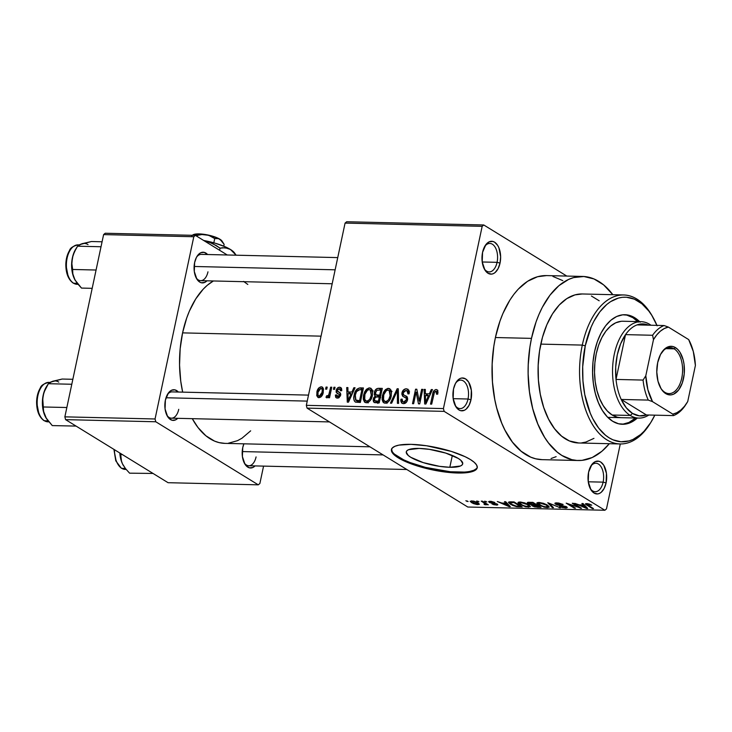 <?xml version="1.0" encoding="UTF-8"?>
<svg xmlns="http://www.w3.org/2000/svg" width="732" height="732" viewBox="0 0 732 732"><rect width="100%" height="100%" fill="white"/><g stroke="black" fill="none" stroke-linecap="round" stroke-linejoin="round"><path stroke-width="1.1" d="M484.136 268.598A14.247 8.089 91.4 0 0 497.065 262.33L500.038 263.09A16.443 9.333 -88.6 0 1 484.584 269.468A16.443 9.333 -88.6 0 1 482.571 252.339L482.205 261.882L484.904 270.007L487.997 273.246L491.593 274.125L493.414 273.622L495.143 272.505L498.108 268.626L500.038 263.09L500.633 256.74L498.904 247.791L497.696 245.421L494.603 242.182L492.837 241.432L489.196 241.816L485.874 244.616L482.571 252.339A16.443 9.333 -88.6 0 1 485.151 245.659A16.443 9.333 -88.6 0 1 496.625 243.957A16.443 9.333 -88.6 0 1 500.038 263.09L497.065 262.33A14.247 8.089 -88.6 0 1 489.159 271.92A14.247 8.089 -88.6 0 1 484.136 268.598M590.184 488.409A14.247 8.089 91.4 0 0 603.113 482.141L606.087 482.9A16.443 9.333 -88.6 0 1 590.633 489.278A16.443 9.333 -88.6 0 1 588.61 472.149L588.254 481.693L590.953 489.818L594.045 493.057L597.641 493.935L599.453 493.432L601.192 492.316L604.156 488.436L606.087 482.9L606.444 473.366L603.744 465.232L600.652 461.993L598.886 461.242L595.244 461.627L591.923 464.427L588.61 472.149A16.443 9.333 -88.6 0 1 591.2 465.479A16.443 9.333 -88.6 0 1 602.674 463.768A16.443 9.333 -88.6 0 1 606.087 482.9L603.113 482.141A14.247 8.089 -88.6 0 1 595.207 491.73A14.247 8.089 -88.6 0 1 590.175 488.409M455.084 405.29A14.247 8.089 91.4 0 0 468.013 399.013L470.987 399.773A16.443 9.333 -88.6 0 1 455.533 406.15A16.443 9.333 -88.6 0 1 453.511 389.031L453.154 398.565L455.853 406.699L458.946 409.938L460.712 410.689L464.353 410.304L466.092 409.188L469.056 405.308L470.987 399.773L471.344 390.238L468.645 382.104L465.552 378.865L461.956 377.996L460.144 378.499L458.406 379.615L455.441 383.495L453.511 389.031A16.443 9.333 -88.6 0 1 456.1 382.351A16.443 9.333 -88.6 0 1 467.574 380.64A16.443 9.333 -88.6 0 1 470.987 399.773L468.013 399.013A14.247 8.089 -88.6 0 1 460.108 408.602A14.247 8.089 -88.6 0 1 455.075 405.29M449.823 467.281A28.841 7.466 12 0 1 420.305 461.636A28.841 7.466 12 0 1 406.278 451.854A28.841 7.466 12 0 1 419.171 448.423L429.419 449.357L445.724 453.081L458.232 458.415L460.767 460.245L462.752 463.557L462.121 464.921L460.428 466.01L449.823 467.281L439.575 466.348L423.27 462.624L410.762 457.29L408.227 455.46L406.242 452.147L406.873 450.784L408.566 449.695L419.171 448.423A28.841 7.466 12 0 1 448.689 454.069A28.841 7.466 12 0 1 462.716 463.85A28.841 7.466 12 0 1 449.823 467.281L452.33 455.469L449.823 467.281M392.251 451.58L391.556 449.183A43.838 11.346 -168 0 0 413.626 463.841A43.838 11.346 -168 0 0 457.793 472.186L457.61 473.009A43.838 11.346 12 0 1 412.747 464.427A43.838 11.346 12 0 1 391.437 449.567A43.838 11.346 12 0 1 411.027 444.351L398.995 445.111L394.905 446.291L392.343 447.947L391.382 450.006L392.078 452.403L394.392 455.048L398.245 457.829L403.478 460.638L417.267 465.936L442.037 471.6L457.61 473.009L469.651 472.25L473.732 471.069L476.303 469.422L477.264 467.355L476.569 464.957L474.254 462.313L470.402 459.531L465.159 456.722L451.379 451.424L426.61 445.77L411.027 444.351A43.838 11.346 12 0 1 455.89 452.934A43.838 11.346 12 0 1 477.2 467.794A43.838 11.346 12 0 1 457.61 473.009L457.793 472.186A43.838 11.346 -168 0 0 477.255 467.373M196.066 277.657A13.149 7.466 91.4 0 0 207.97 271.819A13.149 7.466 -88.6 0 1 200.669 280.667A13.149 7.466 -88.6 0 1 196.066 277.657M206.964 280.813A15.345 8.711 -88.6 0 1 196.515 278.526A15.345 8.711 -88.6 0 1 194.63 262.541L194.291 271.444L196.816 279.029L199.708 282.058L201.355 282.753L204.75 282.396L206.964 280.813M166.832 415.172A13.149 7.466 91.4 0 0 178.736 409.325A13.149 7.466 -88.6 0 1 171.444 418.173A13.149 7.466 -88.6 0 1 166.832 415.172M177.73 418.329A15.345 8.711 -88.6 0 1 167.289 416.041A15.345 8.711 -88.6 0 1 165.405 400.056L165.066 408.95L167.591 416.545L168.946 418.311L172.121 420.269L175.524 419.912L177.73 418.329M244.168 462.752A13.149 7.466 91.4 0 0 256.072 456.914A13.149 7.466 -88.6 0 1 248.77 465.762A13.149 7.466 -88.6 0 1 244.168 462.752M255.065 465.909A15.345 8.711 -88.6 0 1 244.625 463.621A15.345 8.711 -88.6 0 1 242.74 447.636L242.402 456.539L244.927 464.125L246.272 465.891L249.456 467.849L252.86 467.492L255.065 465.909M453.163 398.666L468.013 399.013L453.163 398.666M588.263 481.793L603.113 482.141L588.263 481.793M482.214 261.983L497.065 262.33L482.214 261.983M582.581 276.44L546.502 275.589A92.058 52.265 91.4 0 0 495.408 337.525L531.487 338.376A92.058 52.265 -88.6 0 1 582.581 276.44A92.058 52.265 -88.6 0 1 612.84 294.703L603.598 284.867L594.009 278.965L583.898 276.504L573.65 277.574L568.599 279.432L558.891 285.69L550.007 295.124L542.284 307.385L538.962 314.431L536.034 321.988L531.487 338.376L495.408 337.525L493.835 346.199L492.151 364.069L492.471 382.086L494.786 399.535L496.662 407.843L501.777 423.224L504.961 430.142L512.437 442.119L521.129 451.232L530.718 457.134L535.733 458.808L542.192 459.659M182.579 332.877L321.037 336.153L182.579 332.877L180.163 348.752L179.55 365.067L180.749 381.189L182.671 392.132A83.292 47.287 91.4 0 1 182.579 332.877A83.292 47.287 91.4 0 1 213.396 280.969L207.376 285.205L203.24 289.131L195.691 298.995L189.341 311.201L186.697 318.045L182.579 332.877M346.675 221.741L483.77 224.98L566.806 276.074L483.77 224.98L346.675 221.741L345.074 223.095L482.168 226.334L443.427 408.584L306.333 405.336L345.074 223.095L346.675 221.741M307.056 408.127L444.159 411.375L604.879 510.259L467.785 507.02L307.056 408.127L306.333 405.336L345.074 223.095L482.168 226.334L483.77 224.98L482.168 226.334L443.427 408.584L444.159 411.375L443.427 408.584L306.333 405.336L307.056 408.127L467.785 507.02L604.879 510.259L444.159 411.375L307.056 408.127M471.71 500.844L470.2 501.447L473.174 503.506L476.999 504.558L479.332 504.284L477.429 502.491L473.513 501.063L470.182 501.274L471.637 502.701L477.85 504.623L479.368 504.183L477.978 502.811L471.71 500.844M481.244 501.136L485.307 503.762L483.98 504.083L484.502 504.595L486.158 504.806L486.222 504.202L488.317 504.806L482.388 501.164L481.244 501.136L485.307 503.762L483.98 504.083L484.502 504.595L485.911 504.815L486.222 504.202L488.317 504.806L482.388 501.164L481.244 501.136M490.138 501.283L488.637 501.566L489.653 502.609L496.342 504.229L491.977 503.955L493.963 504.732L497.248 505.025L497.76 504.824L497.385 504.183L490.037 501.923L494.85 502.518L491.373 501.383L488.601 501.649L489.287 502.399L496.204 504.128L491.977 503.955L496.333 505.062C497.916 505.062 498.208 504.732 497.229 504.083L490.284 502.335L490.907 501.804L494.85 502.518L490.138 501.283L489.992 501.987M510.68 501.832L508.886 501.978L508.539 502.591L512.492 505.345L516.499 506.636L522.191 506.928L514.038 501.914L508.493 502.308L510.451 504.266L517.012 506.718L522.191 506.928L514.038 501.914L510.68 501.832M531.807 504.934L532.274 505.949L532.567 504.586L532.274 505.949L537.48 507.285L537.599 506.727L537.48 507.285L541.049 507.377L532.896 502.353L527.763 502.353L527.333 502.829L528.239 503.662L531.807 504.934L532.054 505.803L534.635 506.901L541.049 507.377L532.896 502.353L527.314 502.664L531.578 505.172M547.765 502.71L552.312 507.642L553.511 507.669L549.348 503.314L560.447 507.834L547.765 502.71L552.312 507.642L553.511 507.669L549.348 503.314L560.447 507.834L547.765 502.71M572.259 503.287L578.783 507.303L566.193 503.149L574.346 508.164L575.489 508.191L568.956 504.165L581.556 508.328L573.403 503.314L572.259 503.287L578.783 507.303L566.193 503.149L574.346 508.164L575.489 508.191L568.956 504.165L581.556 508.328L573.403 503.314L572.259 503.287M589.095 503.964L586.085 503.589L585.426 503.863L585.692 504.357L592.38 508.584L593.533 508.612L586.945 504.43L591.483 505.034L589.095 503.964L585.417 503.891L592.38 508.584L593.533 508.612L587 504.504L591.749 505.19L589.095 503.964M581.876 503.515L583.322 504.988L579.351 504.897L574.721 503.351L587.741 508.475L583.084 503.543L581.876 503.515L583.322 504.988L579.351 504.897L574.721 503.351L586.533 508.447L587.741 508.475L583.084 503.543L581.876 503.515M565.296 506.672L564.454 507.422L559.55 506.434L565.443 508.017L565.589 507.313L565.443 508.017L567.245 507.578L566.476 506.718L556.787 504.247L557.83 502.921L557.72 503.442L562.386 504.687L562.496 504.156L562.386 504.687L556.869 502.866L555.167 503.03L555.249 503.945L557.217 504.943L565.296 506.672L565.58 507.313L563.96 507.404L559.55 506.434L562.176 507.514L566.605 507.953L567.245 507.468L566.678 506.846L557.647 504.65L556.338 503.753L558.315 503.479L563.146 504.485L558.626 503.021L554.865 503.323L555.652 504.229L559.339 505.464L564.107 506.151L565.735 507.166L565.891 506.407M543.437 503.305L537.297 502.6L536.849 503.323L538.24 504.668L544.196 507.157L547.49 507.587L549.22 507.093L547.362 505.043L543.437 503.305L538.862 502.436L536.821 503.122L538.606 504.897L547.216 507.578L549.274 506.965L547.362 505.043L543.437 503.305M524.579 502.857L518.439 502.152L517.991 502.875L519.381 504.22L525.887 506.837L530.361 506.645L528.852 504.824L524.579 502.857L520.004 501.987L517.963 502.674L519.747 504.449L528.358 507.139L530.416 506.517L528.504 504.604L524.579 502.857M504.476 501.685L505.913 503.159L501.942 503.067L497.312 501.512L510.332 506.645L505.675 501.713L504.476 501.685L505.913 503.159L501.942 503.067L497.312 501.512L509.133 506.617L510.332 506.645L505.675 501.713L504.476 501.685M484.52 501.21L486.835 501.96L484.52 501.21M476.651 501.027L478.966 501.768L476.651 501.027M465.827 500.77L468.141 501.512L465.827 500.77M620.288 443.967L606.48 508.905L604.879 510.259L606.48 508.905L620.288 443.967M326.042 387.072L325.603 389.14L326.747 389.168L327.186 387.1L326.042 387.072L327.058 387.695L326.042 387.072L325.603 389.14L326.747 389.168L327.186 387.1L326.042 387.072M333.911 387.255L333.472 389.333L334.615 389.36L335.055 387.283L333.911 387.255L334.927 387.887L333.911 387.255L333.472 389.333L334.615 389.36L335.055 387.283L333.911 387.255M353.858 387.731L351.946 392.041L347.975 391.94L347.901 387.585L346.703 387.557L347.288 402.143L348.487 402.17L355.066 387.759L353.858 387.731L354.81 388.317L353.858 387.731L351.946 392.041L347.975 391.94L347.901 387.585L346.703 387.557L347.288 402.143L348.487 402.17L355.066 387.759L353.858 387.731M372.35 390.266L370.932 388.289L369.029 387.933L366.586 389.168L364.746 391.666L363.53 395.225L363.255 399.114L364.472 402.005L366.65 402.783L368.626 402.088L370.474 400.203L372.277 395.902L372.625 391.428L370.968 388.317L369.532 387.914L365.78 390.046L363.53 395.225L364.957 402.39L366.366 402.783C369.779 401.886 371.801 399.379 372.423 395.262L372.35 390.266M391.208 390.714L389.79 388.738L387.887 388.381L385.444 389.616L383.605 392.114L382.388 395.673L382.113 399.562L383.028 402.115L385.224 403.231L387.484 402.536L389.342 400.651L391.135 396.351L391.483 391.876L389.827 388.756L388.399 388.363L384.639 390.495L382.388 395.673L383.815 402.829L385.224 403.231C388.637 402.335 390.659 399.828 391.281 395.71L391.208 390.714M402.939 396.396L407.669 399.004L406.379 398.208L406.425 399.69L407.422 400.303L406.425 399.69L403.771 401.969L405.537 403.048L402.774 401.703L402.106 399.086L400.916 399.251L402.033 399.937L400.916 399.251L402.014 403.277L403.451 403.661C405.583 403.515 406.955 402.216 407.559 399.773L406.406 396.213L405.363 395.71L407.084 396.771L403.771 394.978L403.085 392.901L405.94 390.476L407.038 390.778L407.98 393.935L409.17 393.77L407.971 389.204L405.674 388.829L402.984 390.549L401.804 393.953L402.6 396.122L406.315 398.098L406.287 400.166L405.052 401.685L403.094 401.859L402.252 401.136L402.106 399.086L400.916 399.251L400.788 400.88L401.566 402.92L403.451 403.661L405.482 403.085L407.038 401.282L407.669 399.05L407.294 397.083L403.616 394.868L403.012 393.487L403.762 391.455L405.94 390.476L407.742 391.519L407.98 393.935L409.17 393.77L408.932 390.302L406.406 388.784C404.11 388.912 402.618 390.284 401.932 392.901L403.03 396.451M431.267 389.561L429.355 393.871L425.383 393.779L425.31 389.424L424.103 389.397L424.688 403.973L425.896 404.009L432.466 389.589L431.267 389.561L432.219 390.147L431.267 389.561L429.355 393.871L425.383 393.779L425.31 389.424L424.103 389.397L424.688 403.973L425.896 404.009L432.466 389.589L431.267 389.561M435.842 391.181L436.592 394.228L437.782 394.072L437.599 390.092L435.906 389.506L434.204 390.421L432.813 393.468L430.535 404.119L431.688 404.146L434.497 392.023L436.235 391.272L436.592 394.228L437.782 394.072L437.837 390.559L436.254 389.488C434.113 390.037 432.905 391.629 432.63 394.274L430.535 404.119L431.688 404.146L434.378 392.251L435.842 391.181L438.029 392.37M421.641 389.333L419.18 400.935L416.81 389.223L415.575 389.195L412.5 403.689L413.644 403.716L416.115 392.096L418.484 403.826L419.711 403.863L422.794 389.36L421.641 389.333L422.666 389.964L421.641 389.333L419.18 400.935L416.81 389.223L415.575 389.195L412.5 403.689L413.644 403.716L416.115 392.096L418.484 403.826L419.711 403.863L422.794 389.36L421.641 389.333M397.156 388.756L390.467 403.167L391.666 403.195L397.421 390.467L397.412 403.332L398.601 403.359L398.281 388.784L397.156 388.756L398.29 389.451L397.156 388.756L390.467 403.167L391.666 403.195L397.421 390.467L397.412 403.332L398.601 403.359L398.281 388.784L397.156 388.756M378.728 388.317L376.513 388.838L374.555 391.657L374.226 394.557L375.141 396.085L373.695 397.805L373.155 399.818L373.53 401.795L374.427 402.6L379.203 402.902L382.287 388.399L378.728 388.317L381.894 390.266L378.728 388.317C376.404 388.381 374.93 389.772 374.336 392.489L375.141 396.085L373.256 399.096L374.162 402.463L379.203 402.902L382.287 388.399L378.728 388.317M360.062 387.878L356.841 389.186L354.471 393.843L353.831 399.05L354.261 400.834L355.569 402.152L360.345 402.454L363.429 387.96L360.062 387.878L363.054 389.717L360.062 387.878C356.704 388.564 354.736 390.97 354.16 395.106C353.3 398.08 353.702 400.404 355.368 402.069L360.345 402.454L363.429 387.96L360.062 387.878M337.681 396.616L339.218 397.558L336.574 394.887L335.384 395.051L336.592 395.792L335.384 395.051L336.235 397.805L337.406 398.126L340.636 395.179L339.666 392.48L338.477 391.876L340.298 392.993L337.47 391.272L337.379 390.312L339.282 388.71L340.572 390.824L341.762 390.659L340.838 387.512L339.099 387.246L337.415 388.125L336.354 389.891L336.125 392.206L339.255 394.484L339.438 395.372L337.681 396.616L336.72 396.131L336.574 394.887L335.384 395.051L335.668 397.256L336.894 398.071L338.468 397.97L340.472 395.774L340.252 392.947L337.333 390.824L337.626 389.644L338.98 388.719L340.197 389.058L340.572 390.824L341.762 390.659L341.487 388.235L339.675 387.201C337.845 387.329 336.683 388.445 336.18 390.549L336.94 393.285L339.255 394.484L339.438 395.372L337.031 396.451L339.044 397.686M330.626 387.182L329.007 394.264L328.146 395.71L326.655 395.792L326.005 397.284L326.692 397.824L327.808 397.476L328.75 396.039L328.394 397.723L329.537 397.75L331.779 387.21L330.626 387.182L331.651 387.804L330.626 387.182L328.796 394.795L327.442 395.994L326.655 395.792L326.005 397.284L326.984 397.879L328.75 396.039L328.394 397.723L329.537 397.75L331.779 387.21L330.626 387.182M321.238 386.771L318.859 387.868L316.965 391.794L316.764 395.792L318.53 397.65L321.275 396.616L323.169 392.764L323.407 388.719L322.638 387.329L321.238 386.771C318.74 387.402 317.276 389.232 316.855 392.26L317.862 397.394L318.923 397.686C321.394 397.073 322.839 395.28 323.279 392.306L322.309 387.072L321.238 386.771M65.587 419.637L155.788 421.769L258.277 484.831L168.076 482.699L65.587 419.637L64.864 416.847L103.605 234.597L193.797 236.738L155.056 418.978L64.864 416.847L103.605 234.597L105.207 233.243L195.398 235.384L227.259 254.983L195.398 235.384L105.207 233.243L103.605 234.597L193.797 236.738L195.398 235.384L193.797 236.738L155.056 418.978L155.788 421.769L155.056 418.978L64.864 416.847L65.587 419.637L168.076 482.699L258.277 484.831L155.788 421.769L65.587 419.637M263.566 466.11L259.878 483.477L258.277 484.831L259.878 483.477L263.566 466.11M243.902 443.821L242.74 447.636A15.345 8.711 -88.6 0 1 243.902 443.821M178.352 392.032L174.985 389.872L171.59 390.229L168.488 392.846L165.405 400.056A15.345 8.711 -88.6 0 1 167.811 393.825A15.345 8.711 -88.6 0 1 178.352 392.032M207.586 254.516L204.219 252.366L200.815 252.714L199.196 253.757L196.432 257.38L194.63 262.541A15.345 8.711 -88.6 0 1 197.045 256.31A15.345 8.711 -88.6 0 1 207.586 254.516M247.819 284.455L243.564 281.408M369.925 446.813L224.87 443.372A83.292 47.287 91.4 0 1 192.278 418.667L197.979 427.506L205.857 435.76L214.531 441.094L219.069 442.604L224.907 443.372M228.32 443.235L237.516 440.673L241.981 438.212L250.673 430.828M196.551 257.152A13.149 7.466 -88.6 0 1 201.291 254.37L337.736 257.6M167.317 394.667A13.149 7.466 -88.6 0 1 172.066 391.885L308.511 395.115M562.817 280.64L552.916 276.44M546.548 275.589L537.572 276.723L527.589 281.289L518.238 289.177L513.928 294.273L509.902 300.074L502.884 313.57L499.956 321.138L495.408 337.525A92.058 52.265 91.4 0 0 542.147 459.659L578.225 460.51A92.058 52.265 -88.6 0 1 531.487 338.376L529.913 347.05L528.23 364.92L528.138 373.961L529.456 391.776L532.74 408.703L537.855 424.075L544.599 437.315L548.515 442.979L557.208 452.092L561.911 455.46L571.811 459.659L576.908 460.446L582.041 460.355L592.206 457.518L601.914 451.26L609.317 443.702A92.058 52.265 -88.6 0 1 578.225 460.51M551.077 458.525L556.128 456.667M484.657 246.51A14.247 8.089 -88.6 0 1 489.836 243.436A14.247 8.089 -88.6 0 1 497.065 262.33A14.247 8.089 91.4 0 0 494.365 246.062A14.247 8.089 91.4 0 0 484.657 246.51M590.706 466.321A14.247 8.089 -88.6 0 1 595.885 463.246A14.247 8.089 -88.6 0 1 603.113 482.141A14.247 8.089 91.4 0 0 600.414 465.872A14.247 8.089 91.4 0 0 590.706 466.321M455.606 383.193A14.247 8.089 -88.6 0 1 460.785 380.118A14.247 8.089 -88.6 0 1 468.013 399.013A14.247 8.089 91.4 0 0 465.314 382.745A14.247 8.089 91.4 0 0 455.606 383.193M433.646 394.905L432.63 394.274L433.646 394.905M437.791 390.43L436.254 389.488L437.791 390.43M425.319 390.138L424.103 389.397L425.319 390.138M428.257 395.545L425.383 393.779L428.257 395.545M430.26 394.429L429.355 393.871L430.26 394.429M428.604 395.555L426.637 399.745L427.57 400.322L426.637 399.745L425.53 402.481L426.353 402.993L425.53 402.481L425.411 395.481L429.501 396.103L428.604 395.555L425.53 402.481L425.411 395.481L428.604 395.555M417.569 392.993L416.115 392.096L417.569 392.993M416.975 390.055L415.575 389.195L416.975 390.055M420.195 401.566L419.18 400.935L420.195 401.566M407.678 398.812L406.379 398.208M406.699 398.208L406.47 396.634M403.012 393.569L401.932 392.901L403.012 393.569M409.591 391.885L408.868 392.242M406.507 396.296L406.461 396.836M406.571 397.815L406.965 398.656M398.382 393.368L397.394 392.764L398.382 393.368M398.327 391.016L397.421 390.467L398.327 391.016M383.422 396.314L382.388 395.673L383.422 396.314M385.691 391.144L384.639 390.495L385.691 391.144M390.842 389.863L388.399 388.363L390.842 389.863M392.041 391.346L391.025 391.776M386.771 402.426L386.954 403.414M390.138 395.655C389.726 398.858 388.207 400.816 385.581 401.539L387.338 402.618L384.547 401.237L383.321 399.032L383.531 395.747C383.98 392.645 385.48 390.751 388.042 390.055L389.085 390.348L390.138 395.655L391.153 396.277L390.138 395.655L388.719 399.507L386.899 401.237L385.123 401.484L383.55 399.983L383.76 394.786L386.35 390.595L388.244 390.065L389.708 390.934L390.138 395.655M374.372 399.782L373.256 399.096L374.372 399.782M376.34 396.826L375.141 396.085L376.34 396.826M375.388 393.148L374.336 392.489L375.388 393.148M378.837 396.415L378.883 397.421M377.849 402.325L377.822 403.396M379.039 402.774L379.039 402.271M379.341 396.845L378.417 401.182L379.441 401.804L376.422 401.127L379.213 402.856L374.912 400.88L374.455 398.885L375.946 396.909L379.341 396.845L380.356 397.476L379.341 396.845L378.417 401.182L374.738 400.743L374.455 398.885L375.406 397.192L379.341 396.845M380.777 390.074L379.698 395.152L380.722 395.783L377.438 395.097L380.466 396.964L376.056 394.822L375.479 392.508L377.117 390.165L380.777 390.074L381.802 390.696L380.777 390.074L379.698 395.152L376.065 394.822L375.397 393.057L376.962 390.238L380.777 390.074M364.563 395.866L363.53 395.225L364.563 395.866M366.833 390.696L365.78 390.046L366.833 390.696M371.984 389.415L369.532 387.914L371.984 389.415M373.174 390.897L372.167 391.327M367.912 401.978L368.095 402.966M371.28 395.216C370.868 398.409 369.34 400.367 366.723 401.09L368.48 402.179L365.68 400.788L364.463 398.592L364.673 395.298C365.122 392.206 366.622 390.302 369.184 389.607L370.227 389.9L371.28 395.216L372.295 395.838L371.28 395.216L369.861 399.059L368.04 400.788L366.265 401.035L364.692 399.535L364.902 394.338L367.491 390.147L369.385 389.625L370.85 390.485L371.28 395.216M355.194 395.738L354.16 395.106L355.194 395.738M358.451 401.09L358.488 401.923M361.919 389.625L359.558 400.733L360.583 401.356L357.527 400.688L360.354 402.426L355.953 400.358L359.32 402.426L355.953 400.358L355.304 395.152L356.521 391.62L359.851 389.57L362.944 390.248L361.919 389.625L359.558 400.733L355.523 399.928L355.304 395.152L356.521 391.62L357.966 389.964L361.919 389.625M347.92 388.308L346.703 387.557L347.92 388.308M350.857 393.715L347.975 391.94L350.857 393.715M352.861 392.599L351.946 392.041L352.861 392.599M351.204 393.725L349.237 397.915L350.171 398.492L349.237 397.915L348.121 400.651L348.954 401.154L348.121 400.651L348.002 393.642L352.092 394.274L351.204 393.725L348.121 400.651L348.002 393.642L351.204 393.725M339.282 388.71L339.996 388.893M338.477 391.876L337.47 391.272M340.398 395.957L339.438 395.372L340.398 395.957M340.6 395.317L339.255 394.484L340.6 395.317M340.609 395.289L339.255 394.484M340.398 393.139L337.781 391.529M340.737 394.017L340.719 394.621M329.766 396.671L328.75 396.039L329.766 396.671M326.005 397.284L326.966 397.879M328.302 396.799L326.655 395.792L328.302 396.799M328.43 396.607L327.442 395.994L328.43 396.607M330.004 395.536L328.796 394.795L330.004 395.536M330.489 393.276L329.464 392.645L330.489 393.276M317.898 392.901L316.855 392.26L317.898 392.901M319.271 396.186L318.036 395.271L318.027 392.187L319.317 389.159L321.165 388.308L322.29 389.753L321.979 392.919L320.845 395.307L319.271 396.186C317.825 395.573 317.413 394.246 318.027 392.187L320.89 388.271C322.327 388.884 322.748 390.22 322.126 392.279L323.141 392.901L322.126 392.279L319.271 396.186L320.735 397.083L318.621 396.003L320.57 397.192M320.89 388.271L323.544 389.698M590.825 504.677L590.706 505.226L590.825 504.677M587.732 503.653L587.622 504.156L587.732 503.653M587 504.504L587.622 504.156M592.508 507.99L592.38 508.584L592.508 507.99M586.991 504.494L586.844 505.181L586.991 504.494M586.753 507.432L586.533 508.447L586.753 507.432M583.523 504.019L583.322 504.988L583.523 504.019M583.889 505.565L585.188 507.002L585.399 506.004L585.188 507.002L586.204 507.944L586.387 507.047L586.204 507.944L580.686 505.492L580.805 504.934L580.686 505.492L583.889 505.565L584.09 504.613L583.889 505.565L586.204 507.944L580.686 505.492L583.889 505.565M580.467 507.66L580.33 508.301L580.467 507.66M574.474 507.56L574.346 508.164L574.474 507.56M578.911 506.7L578.783 507.303L578.911 506.7M556.787 504.247L556.521 502.857M555.945 502.884L555.652 504.229L555.945 502.884M559.349 507.349L559.257 507.807L559.349 507.349M552.532 506.626L552.312 507.642L552.532 506.626M547.362 506.901L547.216 507.578L547.362 506.901M538.752 504.211L538.606 504.897L538.752 504.211M546.2 505.016L547.801 506.553L546.255 506.992L542.11 506.087L538.304 503.479L539.932 502.509L539.823 503.021L546.2 505.016L546.319 504.467L547.783 506.608L544.69 506.818L540.28 505.236L538.423 503.287L541.653 503.25L546.2 505.016M528.531 502.271L528.239 503.662L528.531 502.271M536.519 505.263L538.953 506.764L539.081 506.16L538.953 506.764L536.949 506.709L533.289 505.894L533.363 504.623L533.235 505.226L534.479 504.65L534.36 505.208L536.519 505.263L536.638 504.659L536.519 505.263L538.953 506.764L533.289 505.894L533.235 505.226L536.519 505.263M532.704 502.921L535.559 504.677L535.687 504.074L535.559 504.677L533.299 504.623L529.382 503.689L529.181 502.893L529.318 502.271L529.181 502.893L530.389 502.298L530.27 502.857L532.704 502.921L532.823 502.353L532.704 502.921L535.559 504.677L529.382 503.689L529.181 502.893L532.704 502.921M533.289 505.894L533.235 505.226M528.504 506.453L528.358 507.139L528.504 506.453M519.894 503.772L519.747 504.449L519.894 503.772M527.342 504.568L528.943 506.105L527.397 506.553L523.252 505.638L519.446 503.03L521.074 502.061L520.964 502.573L527.342 504.568L527.461 504.019L528.925 506.169L525.832 506.37L521.413 504.787L519.564 502.838L522.794 502.802L527.342 504.568M519.089 506.288L518.97 506.855L519.089 506.288M517.112 506.224L517.012 506.718L517.112 506.224M510.597 503.598L510.451 504.266L510.597 503.598M513.846 502.472L520.095 506.315L520.223 505.711L520.095 506.315L516.261 506.123L511.613 504.302L509.966 502.756L511.897 501.859L511.778 502.417L513.846 502.472L513.965 501.905L513.846 502.472L520.095 506.315L515.886 506.059L511.613 504.302L510.076 503.085L513.846 502.472M509.344 505.602L509.133 506.617L509.344 505.602M506.123 502.189L505.913 503.159L506.123 502.189M506.48 503.735L507.779 505.172L507.999 504.165L507.779 505.172L508.795 506.105L508.987 505.217L508.795 506.105L503.287 503.662L503.406 503.104L503.287 503.662L506.48 503.735L506.681 502.783L506.48 503.735L508.795 506.105L503.287 503.662L506.48 503.735M493.908 502.088L493.807 502.564L493.908 502.088M491.007 501.338L490.907 501.804L491.007 501.338M490.284 502.335L490.907 501.804M497.806 504.732L497.229 504.083M496.607 503.762L496.333 505.062L496.607 503.762M496.204 504.128L495.445 504.54M493.798 503.067L493.688 503.579L493.798 503.067M489.516 501.292L489.287 502.399L489.516 501.292M485.81 501.329L485.682 501.932L485.81 501.329M487.302 504.183L487.173 504.778L487.302 504.183M486.35 503.598L486.222 504.202L486.35 503.598M485.911 504.815L486.222 504.202M484.447 502.427L484.319 503.021L484.447 502.427M477.941 501.146L477.813 501.74L477.941 501.146M478.197 502.957L477.85 504.623L478.197 502.957M471.792 501.978L471.637 502.701L471.792 501.978M476.834 502.783C478.142 503.488 478.206 503.927 477.026 504.101L472.726 502.692C471.417 501.987 471.353 501.539 472.524 501.365L476.834 502.783L476.944 502.234L477.904 503.817L474.519 503.57L471.655 501.649L473.796 501.539L476.834 502.783M467.117 500.889L466.989 501.484L467.117 500.889M529.382 503.689L529.181 502.893M510.076 503.085L510.167 501.832M471.829 500.853L471.655 501.649L472.524 501.365M478.097 502.893L477.868 503.9L477.026 504.101M394.566 454.215L403.652 459.815L410.076 462.551L425.457 467.382L450.308 471.747L464.381 472.076M469.825 471.417L473.906 470.246L476.477 468.59M637.81 321.604A54.799 31.11 91.4 0 0 624.094 314.723M622.255 424.276L622.401 424.286A54.799 31.11 -88.6 0 0 637.325 418.063L630.719 422.501L624.671 424.194L618.586 423.773L612.693 421.275L607.221 416.783L602.39 410.478L598.373 402.6L595.326 393.441L593.378 383.367L592.581 372.762L592.993 362.029L594.576 351.589A54.799 31.11 -88.6 0 1 624.991 314.723A54.799 31.11 -88.6 0 1 639.612 321.641M623.655 294.959L582.169 293.971A74.527 42.31 91.4 0 0 540.802 344.113L582.297 345.092A74.527 42.31 91.4 0 0 597.769 431.853A74.527 42.31 91.4 0 0 649.787 424.103L650.766 422.538A72.331 41.065 -88.6 0 1 600.277 430.068A72.331 41.065 -88.6 0 1 585.261 345.852L582.297 345.092L540.802 344.113A74.527 42.31 91.4 0 0 578.637 442.979L620.132 443.958A74.527 42.31 -88.6 0 1 582.297 345.092A74.527 42.31 -88.6 0 1 623.655 294.959A74.527 42.31 -88.6 0 1 652.788 317.011M657.126 325.813L651.828 315.41L648.753 310.963L641.918 303.807L634.388 299.168L626.446 297.238L622.41 297.311L618.394 298.08L610.543 301.666L606.791 304.457L599.81 311.869L593.753 321.504L591.136 327.03L585.261 345.852L582.699 366.714L582.956 380.86L584.767 394.575L590.267 413.187L592.764 418.631L598.639 428.037L605.474 435.201L609.17 437.846L613.004 439.831L620.956 441.762L629.008 440.92L632.97 439.465L640.601 434.552L644.187 431.139L650.748 422.574L654.82 415.154A72.331 41.065 -88.6 0 1 650.766 422.538M650.272 423.306A74.527 42.31 -88.6 0 1 620.132 443.958M620.754 417.67A48.221 27.377 -88.6 0 1 596.269 353.693A48.221 27.377 -88.6 0 1 623.033 321.247L641.076 321.677A48.221 27.377 -88.6 0 1 649.613 324.322L650.19 325.209L649.613 324.322A48.221 27.377 -88.6 0 1 650.968 325.228A48.221 27.377 91.4 0 0 649.613 324.322A48.221 27.377 91.4 0 0 614.313 354.123A48.221 27.377 91.4 0 0 630.252 415.447A48.221 27.377 91.4 0 0 648.845 415.017A48.221 27.377 -88.6 0 1 638.789 418.091A48.221 27.377 -88.6 0 1 630.252 415.447L612.208 415.017L607.395 411.073L603.141 405.519L599.609 398.583L596.928 390.531L595.207 381.665L594.512 372.332L594.878 362.889L596.269 353.693L598.648 345.111L601.924 337.461L605.968 331.038L610.625 326.097L615.713 322.821L621.038 321.33M622.401 424.286A54.799 31.11 -88.6 0 1 594.576 351.589L597.285 341.835L601.009 333.133L605.602 325.841L610.891 320.223L616.673 316.498L622.722 314.815L628.806 315.227L634.699 317.725L640.171 322.217M582.205 293.971L574.94 294.895L566.852 298.592L559.285 304.97L552.532 313.799L546.859 324.724L542.467 337.324L539.53 351.131L538.166 365.597L538.423 380.183L540.298 394.31L543.711 407.45L548.533 419.088L554.591 428.787L561.627 436.162L569.386 440.938L578.683 442.979M581.73 442.851L585.875 442.064L593.954 438.367M599.179 300.788L591.419 296.012M653.246 317.807L652.34 316.197A74.527 42.31 91.4 0 0 582.297 345.092L585.261 345.852A72.331 41.065 -88.6 0 1 653.246 317.807A72.331 41.065 -88.6 0 1 656.943 325.374M622.868 424.148L628.916 422.465L635.522 418.018A54.799 31.11 91.4 0 1 621.495 424.24M638.368 322.172L632.896 317.688L627.004 315.181M620.873 417.67L617.396 417.222L612.208 415.017L630.252 415.447A48.221 27.377 -88.6 0 1 613.096 361.571A48.221 27.377 -88.6 0 1 641.076 321.677M73.63 283.238A1.318 1.025 121.6 0 1 73.191 283.101A1.318 1.025 -58.4 0 0 73.63 283.238A19.727 11.2 91.4 0 0 77.125 284.318L73.209 283.11C68.305 279.533 65.843 273.283 65.825 264.353C65.99 258.945 67.225 254.324 69.54 250.481C70.19 247.992 73.026 246.126 78.059 244.872A19.727 11.2 91.4 0 0 66.612 261.196A19.727 11.2 91.4 0 0 73.63 283.238L77.235 283.321L73.63 283.238A19.727 11.2 -88.6 0 1 66.502 262.33A19.727 11.2 -88.6 0 1 76.759 244.973M102.077 241.78L91.39 241.523L102.077 241.78M76.055 248.624L73.044 255.194L71.672 263.218L72.129 271.481L74.344 278.709A21.338 12.115 91.4 0 0 75.012 279.99A21.338 12.115 91.4 0 0 75.039 280.036L81.499 288.079L92.177 288.335L81.499 288.079L77.4 283.54L74.344 278.709L72.825 273.951L72.633 269.468L96.066 270.026L72.633 269.468L71.873 263.767L72.395 257.765L74.426 251.79L77.583 246.19L101.007 246.748L77.583 246.19L81.774 243.793L91.39 241.523L80.227 244.497M83.347 243.445L80.154 244.415L77.583 246.19L74.426 251.79L72.395 257.765A21.338 12.115 91.4 0 0 74.344 278.709L75.433 280.695M68.003 275.69L66.063 265.661M66.191 262.056L67.637 255.276M75.012 279.99L72.825 273.951L71.873 263.767L72.395 257.765A21.338 12.115 91.4 0 1 75.744 249.1L77.025 247.059M88.014 244.58A21.338 12.115 91.4 0 0 81.774 243.793M194.108 266.475L335.137 269.815L194.108 266.475M307.23 401.109L166.018 397.76L307.23 401.109M383.092 454.911L242.219 451.571L383.092 454.911M674.135 348.844A23.012 13.066 91.4 0 0 661.197 353.254A23.012 13.066 -88.6 0 1 670.064 347.581A23.012 13.066 -88.6 0 1 674.135 348.844L665.928 348.652L674.135 348.844A23.012 13.066 -88.6 0 1 682.325 374.555A23.012 13.066 -88.6 0 1 668.975 393.596A23.012 13.066 -88.6 0 1 664.894 392.334L665.708 393.596A24.33 13.816 -88.6 0 1 660.657 387.997A24.33 13.816 -88.6 0 1 661.49 352.769A24.33 13.816 -88.6 0 1 675.48 347.627L674.135 348.844L675.48 347.627L677.914 349.622L680.065 352.421L683.194 359.979L684.063 364.454L684.228 373.933L682.325 382.9L678.637 390L673.714 394.145L671.034 394.896L668.325 394.713L663.284 391.611L661.133 388.802L658.004 381.244L656.787 372.057L657.675 362.66L660.529 354.462L664.912 348.734L670.164 346.327L672.873 346.51L675.48 347.627A24.33 13.816 -88.6 0 1 683.523 378.563A24.33 13.816 -88.6 0 1 665.708 393.596L664.894 392.334A23.012 13.066 -88.6 0 1 660.383 387.502A23.012 13.066 91.4 0 0 664.894 392.334A23.012 13.066 91.4 0 0 681.748 378.115A23.012 13.066 91.4 0 0 674.135 348.844M632.494 413.415L630.252 415.447L632.494 413.415L639.365 415.858L646.411 414.962A46.034 26.132 -88.6 0 1 632.494 413.415A46.034 26.132 -88.6 0 1 621.212 399.452L626.29 407.815L632.494 413.415M646.411 414.962L621.212 399.452A46.034 26.132 -88.6 0 1 616.015 379.432L625.531 334.625L620.635 343.802L617.277 354.883L615.694 367.052L616.015 379.432A46.034 26.132 -88.6 0 1 625.531 334.625A46.034 26.132 -88.6 0 1 637.06 324.898A46.034 26.132 -88.6 0 1 648.534 325.173L644.105 324.002L637.06 324.898A46.034 26.132 91.4 0 0 625.531 334.625L652.596 335.265L653.475 339.657L645.798 375.772L643.071 380.073L616.015 379.432L625.531 334.625L652.596 335.265A46.034 26.132 -88.6 0 1 664.116 325.539L637.06 324.898L664.116 325.539A46.034 26.132 91.4 0 0 652.596 335.265L653.475 339.657L645.798 375.772L647.902 389.763L652.523 401.639L672.827 414.138L673.467 415.602L646.411 414.962L621.212 399.452L648.278 400.093L652.523 401.639L672.827 414.138L676.926 412.674L680.842 410.039L684.475 406.297L687.723 401.566L695.4 365.46L693.296 351.461L688.675 339.584L668.371 327.085L664.116 325.539L668.371 327.085L664.272 328.549L660.356 331.193L656.723 334.927L653.475 339.657A43.838 24.888 -88.6 0 1 668.371 327.085L688.675 339.584A43.838 24.888 -88.6 0 1 695.4 365.46L687.723 401.566A43.838 24.888 -88.6 0 1 687 402.756A43.838 24.888 -88.6 0 1 672.827 414.138L673.467 415.602L646.411 414.962M616.015 379.432A46.034 26.132 91.4 0 0 621.212 399.452L648.278 400.093A46.034 26.132 -88.6 0 1 643.071 380.073L616.015 379.432M684.996 405.867A46.034 26.132 -88.6 0 1 673.467 415.602A46.034 26.132 91.4 0 0 684.996 405.867L686.589 403.414M643.071 380.073A46.034 26.132 91.4 0 0 648.278 400.093L652.523 401.639A43.838 24.888 -88.6 0 1 645.798 375.772L643.071 380.073M46.821 386.13L43.819 392.709L42.438 400.733L42.895 408.987L45.119 416.224A21.338 12.115 91.4 0 0 45.787 417.505A21.338 12.115 91.4 0 0 45.805 417.542L52.265 425.594L76.064 426.079L52.265 425.594L46.482 418.677L43.6 411.457L42.712 398.309L44.002 392.242L48.349 383.705L52.539 381.308L62.165 379.039L72.843 379.295L62.165 379.039L50.993 382.012M44.405 420.744A1.318 1.025 121.6 0 1 43.966 420.616A1.318 1.025 -58.4 0 0 44.405 420.744A19.727 11.2 91.4 0 0 47.9 421.833L43.975 420.625C39.08 417.048 36.618 410.798 36.6 401.868C36.765 396.46 38 391.84 40.306 387.997C40.955 385.508 43.801 383.641 48.834 382.388A19.727 11.2 91.4 0 0 37.387 398.711A19.727 11.2 91.4 0 0 44.405 420.744L48.001 420.836L44.405 420.744A19.727 11.2 -88.6 0 1 37.277 399.846A19.727 11.2 -88.6 0 1 47.525 382.488M71.791 384.254L48.349 383.705L71.782 384.254M66.85 407.514L43.408 406.983L66.85 407.514M54.122 380.96L50.929 381.921L48.349 383.705L45.192 389.305L43.161 395.28A21.338 12.115 91.4 0 0 45.119 416.224L46.198 418.21M38.769 413.205L36.829 403.176M36.966 399.571L38.412 392.782M45.787 417.505L43.6 411.457L42.648 401.282L43.161 395.28A21.338 12.115 91.4 0 1 46.509 386.606L47.79 384.575M58.78 382.095A21.338 12.115 91.4 0 0 52.539 381.308M123.534 465.79L122.454 463.804A21.338 12.115 91.4 0 1 119.801 452.989L120.789 459.156L122.454 463.804L125.511 468.636L129.601 473.174L153.052 473.448L129.601 473.174L125.511 468.636L122.454 463.804A21.338 12.115 91.4 0 0 123.113 465.085A21.338 12.115 91.4 0 0 123.141 465.131L123.113 465.085M121.741 468.334A1.318 1.025 121.6 0 1 121.302 468.196A1.318 1.025 -58.4 0 0 121.741 468.334A19.727 11.2 -88.6 0 1 114.494 449.732A19.727 11.2 91.4 0 0 121.741 468.334L125.337 468.416L121.741 468.334A19.727 11.2 91.4 0 0 125.227 469.413L121.311 468.206L115.775 460.821L113.936 449.384M121.503 461.398L120.734 454.563L122.418 454.599L120.734 454.563L120.505 453.428L121.503 461.398M116.104 460.785L114.165 450.756M223.745 246.172L224.129 244.36L223.745 246.172M192.818 234.935L194.886 234.249L197.384 235.375L201.913 234.533L206.525 234.725A15.345 3.971 -168 0 0 193.898 234.432A15.345 3.971 -168 0 0 193.028 234.807L191.72 235.731L193.898 234.432L195.801 234.386L197.384 235.375L197.146 236.454L197.384 235.375L201.913 234.533L208.73 235.301L214.714 238.568L213.817 242.814L214.714 238.568L217.34 238.358L219.902 239.218L224.129 244.36L221.952 240.956A15.345 3.971 -168 0 0 219.902 239.218A15.345 3.971 -168 0 0 206.525 234.725L210.843 236.171L214.714 238.568L218.639 238.632L222.189 241.34M236.079 255.157L230.415 249.456L236.079 255.157L234.524 252.933A30.689 7.942 -168 0 0 230.415 249.456L227.881 248.276L222.674 247.727L220.048 248.157L219.6 250.271L220.048 248.157L216.288 245.586L208.08 241.624L203.661 240.471L212.298 243.363L220.048 248.157L225.291 247.736L230.415 249.456A30.689 7.942 -168 0 0 203.679 240.48L215.272 243.234L225.328 246.84L230.415 249.456L234.734 253.254M192.58 235.164L196.13 234.002L206.525 234.725L217.358 237.909L219.902 239.218L222.281 241.688M391.62 448.734L391.437 449.567M407.038 390.778L409.334 392.187M403.844 395.015L407.349 397.174M402.774 401.703L405.244 403.231M384.547 401.237L387.063 402.783M389.085 390.348L391.474 391.812M374.912 400.88L378.16 402.875M376.056 394.822L380.713 397.686M365.68 400.788L368.205 402.335M370.227 389.9L372.615 391.373M339.996 388.902L341.798 390M586.936 504.339L587.091 503.589M547.801 506.553L548.03 505.483M538.304 503.479L538.523 502.436M532.832 505.419L533.006 504.613M528.824 503.104L528.998 502.271M528.943 506.105L529.172 505.034M519.446 503.03L519.665 501.987M496.406 504.366L496.543 503.735M485.435 504L485.618 503.149M477.374 466.97L477.2 467.794M78.049 284.336L77.125 284.318M79.166 244.9L78.059 244.872M200.669 280.667L332.172 283.778M329.473 421.916L171.444 418.173M248.77 465.762L406.809 469.505M607.789 417.359L638.789 418.091M687 402.756L686.607 403.387M48.815 421.852L47.9 421.833M49.941 382.415L48.834 382.388M126.151 469.432L125.227 469.413"/></g></svg>
